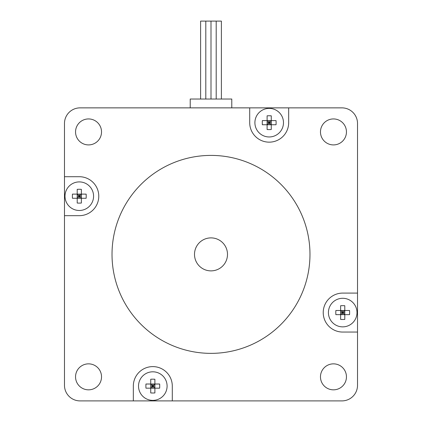 <?xml version="1.0" encoding="UTF-8"?>
<svg xmlns="http://www.w3.org/2000/svg" width="422" height="422" viewBox="0 0 422 422"><rect width="100%" height="100%" fill="white"/><g stroke="black" fill="none" stroke-linecap="round" stroke-linejoin="round"><path stroke-width="0.63" d="M200.608 99.033L200.608 21.1L211 21.1L211 99.033L211 21.1L216.196 21.1L216.196 99.033L216.196 21.1L221.392 21.1L221.392 99.033M205.804 21.1L205.804 99.033L205.804 21.1M190.216 107.868L190.216 99.033L231.783 99.033L231.783 107.868M64.482 176.707L79.289 176.707A19.486 19.486 0 0 1 98.774 196.193A19.486 19.486 0 0 1 79.289 215.674L64.482 215.674L64.482 123.456A15.588 15.588 0 0 1 80.069 107.868L341.931 107.868A15.588 15.588 0 0 1 357.518 123.456L357.518 385.312A15.588 15.588 0 0 1 341.931 400.9L133.326 400.9L133.326 386.093A19.486 19.486 0 0 1 152.811 366.607A19.486 19.486 0 0 1 172.292 386.093L172.292 400.9M133.326 400.9L80.069 400.9A15.588 15.588 0 0 1 64.482 385.312L64.482 215.674M309.975 254.382A98.975 98.975 0 0 1 161.51 340.1A98.975 98.975 0 0 1 161.51 168.668A98.975 98.975 0 0 1 309.975 254.382M88.541 144.91A12.987 12.987 0 0 1 75.549 131.922A12.987 12.987 0 0 1 88.541 118.935A12.987 12.987 0 0 1 101.528 131.922A12.987 12.987 0 0 1 88.541 144.91M101.528 376.846A12.987 12.987 0 0 1 82.042 388.092A12.987 12.987 0 0 1 82.042 365.594A12.987 12.987 0 0 1 101.528 376.846M320.472 131.922A12.987 12.987 0 0 1 333.459 118.935A12.987 12.987 0 0 1 346.451 131.922A12.987 12.987 0 0 1 333.459 144.91A12.987 12.987 0 0 1 320.472 131.922M333.459 363.854A12.987 12.987 0 0 1 346.451 376.846A12.987 12.987 0 0 1 333.459 389.833A12.987 12.987 0 0 1 320.472 376.846A12.987 12.987 0 0 1 333.459 363.854M167.096 386.093A14.29 14.29 0 0 1 145.664 398.468A14.29 14.29 0 0 1 145.664 373.718A14.29 14.29 0 0 1 167.096 386.093A14.29 14.29 0 0 1 145.664 398.468A14.29 14.29 0 0 1 145.664 373.718A14.29 14.29 0 0 1 167.096 386.093M357.518 332.056L342.711 332.056A19.486 19.486 0 0 1 323.226 312.575A19.486 19.486 0 0 1 342.711 293.09L357.518 293.09M288.674 107.868L288.674 122.675A19.486 19.486 0 0 1 269.189 142.156A19.486 19.486 0 0 1 249.708 122.675L249.708 107.868M356.996 312.575A14.29 14.29 0 0 1 335.564 324.951A14.29 14.29 0 0 1 335.564 300.2A14.29 14.29 0 0 1 356.996 312.575A14.29 14.29 0 0 1 335.564 324.951A14.29 14.29 0 0 1 335.564 300.2A14.29 14.29 0 0 1 356.996 312.575M283.478 122.675A14.29 14.29 0 0 1 262.046 135.051A14.29 14.29 0 0 1 262.046 110.3A14.29 14.29 0 0 1 283.478 122.675A14.29 14.29 0 0 1 262.046 135.051A14.29 14.29 0 0 1 262.046 110.3A14.29 14.29 0 0 1 283.478 122.675M93.578 196.193A14.29 14.29 0 0 1 72.146 208.568A14.29 14.29 0 0 1 72.146 183.818A14.29 14.29 0 0 1 93.578 196.193A14.29 14.29 0 0 1 72.146 208.568A14.29 14.29 0 0 1 72.146 183.818A14.29 14.29 0 0 1 93.578 196.193M227.041 250.541A16.495 16.495 0 0 0 199.648 242.413A16.495 16.495 0 0 0 206.311 270.196A16.495 16.495 0 0 0 227.041 250.541M150.733 392.945L150.733 388.171L145.959 388.171A22.999 15.73 -90 0 1 145.959 384.015L150.733 384.015L150.733 379.241A22.999 15.73 0 0 1 154.89 379.241L154.89 384.015L159.658 384.015A22.999 15.73 90 0 1 159.658 388.171L154.89 388.171L154.89 392.945A22.999 15.73 180 0 1 150.733 392.945L150.733 384.015L152.811 386.093L154.89 384.015L150.733 384.015L150.733 379.241M154.89 379.241L154.89 388.171L152.811 386.093L152.811 384.015M152.811 388.171L152.811 386.093L150.733 388.171L154.89 388.171L154.89 392.945M154.89 386.093L150.733 386.093M340.633 319.422L340.633 314.654L335.859 314.654A22.999 15.73 -90 0 1 335.859 310.497L340.633 310.497L340.633 305.723A22.999 15.73 0 0 1 344.79 305.723L344.79 310.497L349.558 310.497A22.999 15.73 90 0 1 349.558 314.654L344.79 314.654L344.79 319.422A22.999 15.73 180 0 1 340.633 319.422L340.633 310.497L342.711 312.575L344.79 310.497L340.633 310.497L340.633 305.723M344.79 305.723L344.79 314.654L342.711 312.575L342.711 310.497M342.711 314.654L342.711 312.575L340.633 314.654L344.79 314.654L344.79 319.422M344.79 312.575L340.633 312.575M267.11 129.522L267.11 124.754L262.342 124.754A22.999 15.73 -90 0 1 262.342 120.597L267.11 120.597L267.11 115.823A22.999 15.73 0 0 1 271.267 115.823L271.267 120.597L276.041 120.597A22.999 15.73 90 0 1 276.041 124.754L271.267 124.754L271.267 129.522A22.999 15.73 180 0 1 267.11 129.522L267.11 120.597L269.189 122.675L271.267 120.597L267.11 120.597L267.11 115.823M271.267 115.823L271.267 124.754L269.189 122.675L269.189 120.597M269.189 124.754L269.189 122.675L267.11 124.754L271.267 124.754L271.267 129.522M271.267 122.675L267.11 122.675M77.21 203.045L77.21 198.271L72.442 198.271A22.999 15.73 -90 0 1 72.442 194.115L77.21 194.115L77.21 189.341A22.999 15.73 0 0 1 81.367 189.341L81.367 194.115L86.141 194.115A22.999 15.73 90 0 1 86.141 198.271L81.367 198.271L81.367 203.045A22.999 15.73 180 0 1 77.21 203.045L77.21 194.115L79.289 196.193L81.367 194.115L77.21 194.115L77.21 189.341M81.367 189.341L81.367 198.271L79.289 196.193L79.289 194.115M79.289 198.271L79.289 196.193L77.21 198.271L81.367 198.271L81.367 203.045M81.367 196.193L77.21 196.193"/></g></svg>
